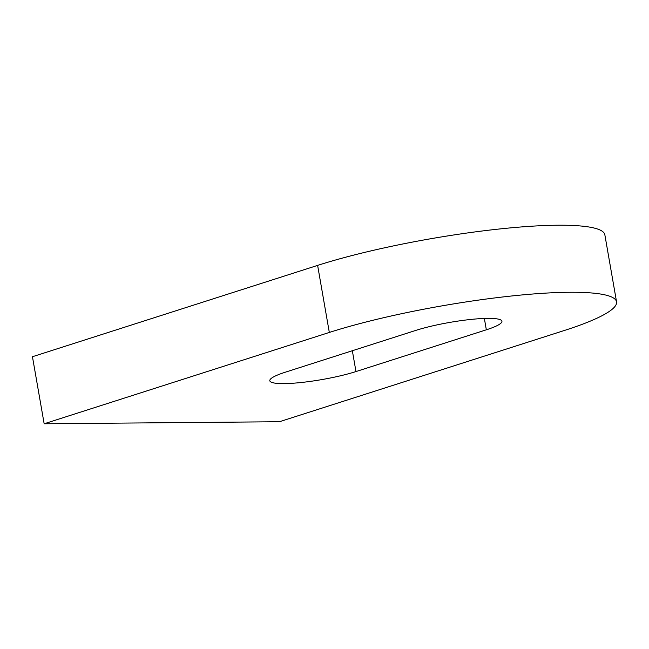 <?xml version="1.0" encoding="UTF-8"?>
<svg xmlns="http://www.w3.org/2000/svg" width="649" height="649" viewBox="0 0 649 649"><rect width="100%" height="100%" fill="white"/><g stroke="black" fill="none" stroke-linecap="round" stroke-linejoin="round"><path stroke-width="0.97" d="M284.019 383.608A51.644 7.804 -9.9 0 1 269.806 380.744A51.644 7.804 -9.9 0 1 285.39 372.177L415.749 330.422A51.644 7.804 -9.9 0 1 470.347 319.495A51.644 7.804 -9.9 0 1 501.92 321.239A51.644 7.804 -9.9 0 1 486.336 329.806L355.977 371.561A51.644 7.804 -9.9 0 1 284.019 383.608M616.55 301.826L604.844 234.768A172.147 26.025 170.1 0 0 557.483 225.227A172.147 26.025 170.1 0 0 317.621 265.392L32.45 356.723L44.156 423.773L279.451 421.728L564.622 330.398A172.147 26.025 170.1 0 0 616.55 301.826A172.147 26.025 170.1 0 0 569.181 292.277A172.147 26.025 170.1 0 0 329.319 332.442L44.156 423.773M317.621 265.392L329.319 332.442M486.336 329.806L484.357 318.448M355.977 371.561L352.342 350.728"/></g></svg>
